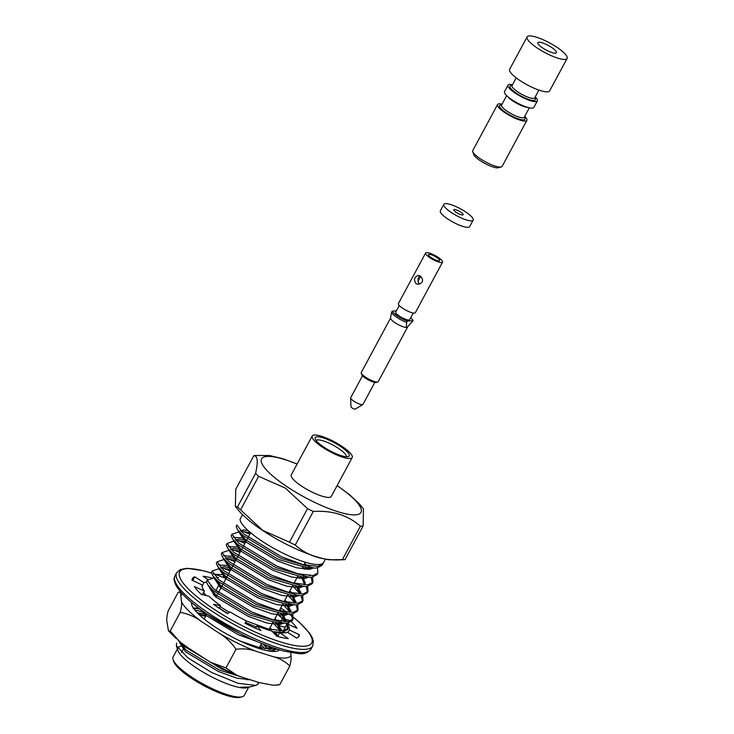 <?xml version="1.0" encoding="UTF-8"?>
<svg xmlns="http://www.w3.org/2000/svg" width="734" height="734" viewBox="0 0 734 734"><rect width="100%" height="100%" fill="white"/><g stroke="black" fill="none" stroke-linecap="round" stroke-linejoin="round"><path stroke-width="1.1" d="M183.775 646.131A40.443 9.588 28.3 0 0 178.078 647.737A40.443 9.588 28.3 0 0 177.995 647.874A40.443 9.588 28.3 0 0 177.811 648.324M249.78 686.941L240.339 687.299A41.049 9.726 28.3 0 0 247.808 687.501A41.049 9.726 28.3 0 0 248.67 687.189L244.33 695.3A40.443 9.588 28.3 0 1 242.147 696.777A40.443 9.588 28.3 0 1 191.785 677.179A40.443 9.588 28.3 0 1 173.077 659.591A40.443 9.588 28.3 0 1 173.105 656.948L177.426 648.92M258.405 683.538A47.26 11.203 -151.7 0 1 258.359 683.629A47.26 11.203 -151.7 0 1 257.359 684.694L255.634 685.4L237.954 683.281L211.741 672.518L187.803 657.792L176.38 645.7L176.6 643.03M176.362 645.709L177.958 650.517A40.443 9.588 28.3 0 0 209.062 675.491A40.443 9.588 28.3 0 0 247.028 687.703L247.808 687.501M247.404 687.593A40.443 9.588 28.3 0 0 248.11 687.29M242.532 514.626L240.027 519.268A47.26 11.203 -151.7 0 0 279.397 551.372A47.26 11.203 -151.7 0 0 323.538 562.574L322.795 563.951L317.95 566.409L302.692 564.51L281.498 556.785L243.679 533.866L236.935 525.021L236.109 526.553L237.541 529.691L242.853 535.398L280.672 558.317L314.106 568.07L317.125 567.942L322.033 565.373L325.41 559.097M239.211 531.792L231.981 534.224L238.724 543.068L276.544 565.978L297.738 573.713L312.996 575.603L317.905 573.034L317.538 567.877M231.981 534.224L231.155 535.756L232.586 538.894L237.899 544.6L275.718 567.51L309.152 577.273L312.17 577.135L317.079 574.575L317.905 573.043M234.256 540.995L227.026 543.417L233.77 552.262L271.589 575.181L292.783 582.915L308.041 584.805L312.95 582.236L312.583 577.08M307.023 569.465L304.151 566.62M227.026 543.417L226.2 544.949L227.632 548.096L232.944 553.794L270.763 576.713L304.206 586.466L307.216 586.338L312.124 583.769L312.95 582.236M312.445 582.952L311.06 577.236M304.527 569.3L302.527 567.41M229.302 550.197L222.072 552.619L228.815 561.464L266.635 584.383L287.829 592.118L303.087 594.008L307.996 591.439L307.629 586.283M305.39 582.567L300.399 576.97M222.072 552.619L221.246 554.152L222.677 557.299L227.99 562.996L265.809 585.916L299.252 595.669L302.261 595.54L307.17 592.971L307.996 591.439M307.491 592.154L306.106 586.438M299.573 578.502L297.573 576.603L294.004 583.227L297.582 576.585M224.347 559.391L217.117 561.822L223.861 570.667L261.68 593.586L282.874 601.311L298.142 603.21L303.041 600.641L302.674 595.485M300.435 591.769L295.444 586.172M217.117 561.822L216.291 563.354L217.723 566.492L223.035 572.199L260.854 595.118L294.297 604.871L297.316 604.743L302.215 602.174L303.041 600.641M302.536 601.357L301.151 595.641M299.775 593.522L292.618 585.805M219.393 568.593L212.163 571.024L218.906 579.869L256.726 602.779L277.92 610.514L293.187 612.404L298.087 609.835L297.729 604.678M294.49 603.32L292.389 596.476L295.986 601.669L290.49 595.366M212.163 571.024L211.337 572.557L212.768 575.695L218.081 581.401L255.9 604.311L289.343 614.074L292.361 613.936L297.261 611.367L298.087 609.844M297.582 610.55L296.197 604.844M294.82 602.724L287.664 595.008L284.104 601.623L287.682 594.98M214.438 577.796L207.208 580.218L213.952 589.063L251.771 611.982L272.965 619.716L288.233 621.606L293.132 619.037L292.774 613.881M290.526 610.174L285.535 604.568M207.208 580.218L206.382 581.75L207.814 584.897L213.126 590.595L250.945 613.514L284.388 623.267L287.407 623.138L292.306 620.569L293.132 619.037M292.627 619.753L291.242 614.037M289.866 611.927L282.709 604.21M203.575 592.393L206.199 595.577M219.98 606.55L229.393 612.321M246.275 620.936L268.011 628.91L283.278 630.809L288.178 628.24L287.82 623.083M287.113 621.707L280.581 613.771M202.749 593.925L203.465 594.916M219.154 608.082L227.925 613.486M245.468 622.478L256.313 626.964M272.433 631.644L282.452 632.341L287.352 629.772L288.178 628.24M287.673 628.955L286.288 623.239M285.342 621.744L277.755 613.404M283.141 632.947L282.865 632.286M282.159 630.91L275.635 622.973M280.388 630.937L272.8 622.606M240.568 641.177L259.744 647.727L273.369 649.205L275.672 648.682M267.534 650.764L272.543 650.737L276.791 649.039M271.965 648.819L270.727 646.993L269.488 649.306M271.718 651.37L271.424 650.838M270.488 649.342L267.772 645.911M192.592 650.774L198.088 654.407M178.463 640.608L183.408 645.801L221.228 668.711L232.43 673.289M257.359 684.694L258.818 682.446M230.091 570.933L223.32 568.254L221.457 568.373M235.045 561.73L228.274 559.051L226.411 559.18M240 552.537L233.228 549.858L231.357 549.977M244.945 543.334L238.183 540.655L236.311 540.774M249.899 534.132L243.137 531.453L241.266 531.581M248.202 679.867L247.551 678.913M180.206 642.681L179.867 643.103L185.61 651.865L218.567 671.564L236.898 678.152L250.202 679.748M206.006 615.661L198.73 614.257M269.727 649.315L269.699 646.617M200.208 609.293L205.428 615.064L238.385 634.772L256.203 641.213M274.479 633.8L278.571 632.442M279.626 630.919L277.525 624.074L276.094 622.193M209.924 587.475L209.594 587.906L215.337 596.669L248.294 616.367L266.754 622.982L280.067 624.524L283.526 623.239M284.581 621.716L281.746 613.872M218.374 577.456L216.502 577.575M214.878 578.282L214.548 578.704L220.292 587.466L253.248 607.165L271.708 613.78L285.021 615.331L288.48 614.037M289.535 612.514L287.434 605.669L286.003 603.788M230.77 569.667L223.32 568.254M219.833 569.079L219.503 569.501L225.246 578.264L258.203 597.971L276.663 604.587L289.976 606.128L293.426 604.834M292.389 596.476L291.655 595.467M235.724 560.464L228.274 559.051M224.787 559.877L224.457 560.308L230.201 569.061L263.157 588.769L281.617 595.384L294.93 596.926L298.371 595.65M299.536 593.806L296.609 586.273M240.679 551.262L233.228 549.858M229.742 550.674L229.412 551.106L235.146 559.868L268.103 579.566L286.572 586.182L299.885 587.723L303.326 586.448M304.482 584.603L301.564 577.071M245.633 542.068L238.183 540.655M234.697 541.481L234.366 541.903L240.101 550.665L273.057 570.364L291.526 576.979L304.839 578.53L308.28 577.254M307.252 568.878L305.821 566.987M250.588 532.866L243.137 531.453M239.651 532.278L239.321 532.701L245.055 541.463L278.012 561.171L296.481 567.786L309.785 569.327L313.244 568.033M249.633 531.93L254.707 536.013M240.339 687.299L244.027 687.538M180.592 643.085L181.693 645.296L186.436 650.333L219.393 670.032L244.716 678.023M262.056 648.26L260.148 646.104M206.832 614.129L197.336 612.881M206.612 613.844L240.293 633.708M274.819 634.148L273.461 631.836M271.965 629.855L270.057 627.708M216.732 595.733L213.41 594.87M279.434 632.469L275.901 632.194M279.397 630.901L280.232 629.891L278.415 622.634M276.92 620.652L275.011 618.505M221.686 586.53L218.365 585.677M210.309 587.888L211.42 590.099L216.163 595.136L249.12 614.835L278.058 623.129L280.856 623.001M284.352 621.707L285.187 620.689L283.37 613.431M281.874 611.459L279.966 609.303M226.641 577.328L223.32 576.474M215.264 578.686L216.374 580.897L221.118 585.934L254.074 605.633L283.012 613.927L285.81 613.798M289.306 612.505L290.141 611.495L288.324 604.238M286.829 602.256L284.92 600.1M231.595 568.134L224.063 566.721L220.659 567.547M220.218 569.492L221.329 571.703L226.072 576.731L259.029 596.439L287.967 604.724L290.765 604.596M294.251 603.302L295.096 602.293L293.618 595.54M291.783 593.054L289.875 590.907M236.55 558.932L229.017 557.519L225.613 558.345M225.173 560.29L226.274 562.501L231.017 567.529L263.974 587.237L292.921 595.531L299.252 595.669M299.206 594.109L300.05 593.1L298.573 586.347M241.504 549.729L233.972 548.316L230.568 549.142M230.127 551.087L231.228 553.298L235.972 558.335L268.928 578.034L297.876 586.328L304.206 586.466M304.16 584.906L305.005 583.897L303.188 576.64M246.459 540.536L238.926 539.123L235.522 539.949M232.586 538.894L236.183 544.096L240.926 549.133L273.883 568.832L302.821 577.126L309.152 577.273M309.115 575.704L309.959 574.694M309.317 569.382L308.142 567.437M306.647 565.455L304.738 563.299M247.973 530.453L243.871 529.92L240.477 530.746M240.036 532.691L241.137 534.903L245.881 539.93L278.837 559.638L307.775 567.923L310.574 567.795M233.412 537.371L244.303 537.976M228.457 546.573L239.348 547.179M223.503 555.766L234.394 556.372M218.558 564.969L229.439 565.575M213.603 574.171L224.485 574.777M173.077 659.591L173.71 661.499A38.93 9.23 28.3 0 0 191.721 678.436A38.93 9.23 28.3 0 0 240.192 697.3L242.147 696.777M262.689 530.361L289.462 542.187A68.17 16.157 28.3 0 0 295.233 545.013C307.656 556.023 323.355 560.932 342.319 559.758A68.17 16.157 28.3 0 0 345.035 559.592L329.098 559.785C320.62 558.345 311.161 555.399 300.711 550.95C287.655 545.38 275.158 538.683 263.24 530.856C253.469 524.443 245.569 518.011 239.559 511.57L235.403 506.497L237.532 506.882A68.17 16.157 28.3 0 0 240.578 509.873L262.689 530.361M237.532 506.882L255.597 473.32C258.276 461.374 257.68 455.52 253.799 455.75L235.733 489.312L235.403 506.497M254.469 455.493L253.799 455.75M337.154 485.523L349.632 494.771L359.284 503.781L363.431 508.846L363.11 526.03A68.17 16.157 -151.7 0 1 360.385 526.205C347.962 515.195 332.263 510.286 313.299 511.451A68.17 16.157 -151.7 0 1 307.528 508.625L285.416 488.147L258.643 476.32A68.17 16.157 -151.7 0 1 255.597 473.32M345.035 559.592L363.11 526.03M295.233 545.013L313.299 511.451M342.319 559.758L360.385 526.205M240.578 509.873L258.643 476.32M289.462 542.187L307.528 508.625M297.087 464.09A56.463 13.377 28.3 0 0 261.423 459.172A56.463 13.377 28.3 0 0 287.645 487.119A56.463 13.377 28.3 0 0 354.871 514.883A56.463 13.377 28.3 0 0 337.099 485.633M312.207 435.996L291.279 474.87A22.726 5.386 28.3 0 0 301.766 486.238A22.726 5.386 28.3 0 0 331.291 496.413L352.219 457.539A22.726 5.386 -151.7 0 1 322.703 447.364A22.726 5.386 -151.7 0 1 312.207 435.996A22.726 5.386 -151.7 0 1 334.768 442.033A22.726 5.386 -151.7 0 1 352.219 457.539M340.301 446.263A19.313 4.578 -151.7 0 1 348.173 456.631A19.313 4.578 -151.7 0 1 330.043 450.804A19.313 4.578 -151.7 0 1 315.189 438.877A19.313 4.578 -151.7 0 1 322.538 437.675A19.313 4.578 -151.7 0 1 340.301 446.263M316.189 440.593A17.038 4.037 -151.7 0 1 338.301 448.272A17.038 4.037 -151.7 0 1 346.191 456.75M214.686 589.714L211.842 586.732M211.787 586.677L210.851 585.704M218.723 591.705A49.233 11.671 28.3 0 0 216.145 590.934M285.269 627.24L278.608 625.643A49.233 11.671 28.3 0 0 275.681 622.973M284.572 632.891A49.233 11.671 28.3 0 0 284.067 632.029M206.438 582.044A49.233 11.671 28.3 0 0 203.951 582.686L194.758 576.786A60.592 14.359 28.3 0 0 192.345 578.722A60.592 14.359 28.3 0 0 191.932 580.117L202.061 584.925A49.233 11.671 28.3 0 0 204.327 590.989L194.345 586.576A60.592 14.359 28.3 0 0 201.327 594.402L209.016 596.247A49.233 11.671 28.3 0 0 220.503 605.587L213.548 604.339A60.592 14.359 28.3 0 0 227.678 613.679L229.99 611.853A49.233 11.671 28.3 0 0 246.303 620.891L245.037 623.294A60.592 14.359 28.3 0 0 260.9 630.57L256.955 625.781A49.233 11.671 28.3 0 0 271.864 631.056L276.773 636.194A60.592 14.359 28.3 0 0 288.324 638.626L279.626 632.699A49.233 11.671 28.3 0 0 287.444 632.213L296.637 638.112A60.592 14.359 28.3 0 0 299.05 636.176A60.592 14.359 28.3 0 0 299.463 634.782L289.334 629.974A49.233 11.671 28.3 0 0 288.627 626.46M212.768 578.19A60.592 14.359 28.3 0 0 203.07 576.263L208.227 579.777M219.53 583.833L214.622 578.704A60.592 14.359 28.3 0 0 214.557 578.686M283.076 618.808L282.379 618.643A49.233 11.671 28.3 0 0 277.333 614.202M290.646 621.037A60.592 14.359 28.3 0 0 290.058 620.487L285.609 619.423M288.334 624.46L297.05 628.313A60.592 14.359 28.3 0 0 291.343 621.716M204.327 590.989L202.355 594.65M220.503 605.587L219.09 608.202M203.951 582.686L202.043 586.227M218.521 585.704L215.842 590.686M282.379 618.643L280.911 621.368M280.085 622.9L278.608 625.643M289.334 629.974L287.948 632.543M286.847 624.304L283.352 630.8M279.626 632.699L277.617 636.424M256.955 625.781L255.597 628.295M299.463 634.782L298.105 637.286M290.058 620.487L289.591 621.359M288.765 622.891L288.178 623.983M194.758 576.786L192.748 580.502M462.649 214.979A5.303 1.257 28.3 0 0 463.163 214.75A5.303 1.257 28.3 0 0 459.089 211.126A5.303 1.257 28.3 0 0 453.832 209.722A5.303 1.257 28.3 0 0 457.062 212.869A5.303 1.257 28.3 0 0 462.649 214.979M443.822 204.336L440.336 210.814A16.662 3.945 28.3 0 0 450.511 220.705A16.662 3.945 28.3 0 0 468.053 227.329A16.662 3.945 28.3 0 0 469.677 226.613L473.173 220.136A16.662 3.945 28.3 0 0 460.365 208.759A16.662 3.945 28.3 0 0 443.822 204.336A16.662 3.945 28.3 0 0 453.997 214.218A16.662 3.945 28.3 0 0 471.54 220.851A16.662 3.945 28.3 0 0 473.173 220.136M407.544 327.153L378.221 381.616A9.615 2.275 -151.7 0 1 377.698 381.974A9.615 2.275 -151.7 0 1 368.67 379.065A9.615 2.275 -151.7 0 1 361.275 373.12A9.615 2.275 -151.7 0 1 361.284 372.496L390.607 318.033M407.59 327.061A9.615 2.275 -151.7 0 1 407.471 327.217A9.615 2.275 -151.7 0 1 402.911 326.703A9.615 2.275 -151.7 0 1 390.589 318.134L391.011 315.207M406.636 322.345A11.817 2.798 -151.7 0 1 391.58 312.39L392.277 311.097A11.817 2.798 -151.7 0 0 407.333 321.052L406.636 322.345L406.297 327.382A9.67 2.294 28.3 0 0 407.15 327.327L413.086 320.694A11.817 2.798 -151.7 0 0 410.664 317.84M413.26 313.023L409.682 319.666A7.955 1.881 -151.7 0 1 399.351 316.106A7.955 1.881 -151.7 0 1 395.681 312.124L399.259 305.482M407.333 321.052L413.086 320.694M396.369 310.849L392.277 311.097M391.58 312.39L390.965 315.198M425.61 253.028L398.397 303.564A9.615 2.275 28.3 0 0 402.838 308.372A9.615 2.275 28.3 0 0 415.334 312.684L442.547 262.148A9.615 2.275 28.3 0 0 435.161 255.579A9.615 2.275 28.3 0 0 425.61 253.028A9.615 2.275 28.3 0 0 430.051 257.836A9.615 2.275 28.3 0 0 441.602 262.561A9.615 2.275 28.3 0 0 442.547 262.148M431.445 257.753A6.285 1.486 28.3 0 0 439.235 260.809A6.285 1.486 28.3 0 0 434.785 256.276A6.285 1.486 28.3 0 0 428.555 255.056A6.285 1.486 28.3 0 0 431.445 257.753M418.857 283.581L417.94 281.214L420.756 276.351M418.288 280.948A4.542 4.129 86.4 0 1 419.958 275.782M420.279 275.975L418.077 275.433C414.215 277.103 413.554 279.874 416.095 283.755L418.628 284.278C423.224 282.562 423.784 279.792 420.279 275.975M406.297 327.382L407.15 327.327M362.513 375.762L350.696 397.718A6.982 1.651 28.3 0 0 350.641 397.947A6.982 1.651 28.3 0 0 353.916 401.214A6.982 1.651 28.3 0 0 362.825 404.507A6.982 1.651 28.3 0 0 362.991 404.342L374.817 382.377M377.698 381.974L376.138 382.386A8.404 1.991 -151.7 0 1 368.248 379.845A8.404 1.991 -151.7 0 1 361.779 374.652L361.275 373.12M350.641 397.947L350.98 406.819A2.441 0.578 28.3 0 0 352.118 407.957A2.441 0.578 28.3 0 0 355.238 409.113L362.825 404.507M535.214 96.916A16.662 3.945 -151.7 0 1 537.361 100.925A16.662 3.945 -151.7 0 1 520.81 96.503A16.662 3.945 -151.7 0 1 508.011 85.126A16.662 3.945 -151.7 0 1 512.534 84.713M537.361 100.925L533.866 107.403A16.662 3.945 -151.7 0 1 517.323 102.98A16.662 3.945 -151.7 0 1 504.524 91.603L508.011 85.126M564.886 59.426A22.726 5.386 28.3 0 0 567.116 58.445A22.726 5.386 28.3 0 0 549.656 42.93A22.726 5.386 28.3 0 0 527.104 36.902A22.726 5.386 28.3 0 0 540.976 50.38A22.726 5.386 28.3 0 0 564.886 59.426M527.104 36.902L509.653 69.29A22.726 5.386 28.3 0 0 523.525 82.777A22.726 5.386 28.3 0 0 547.445 91.823A22.726 5.386 28.3 0 0 549.674 90.832L567.116 58.445M538.811 42.187A10.606 2.514 -151.7 0 1 549.968 46.407A10.606 2.514 -151.7 0 1 556.445 52.701A10.606 2.514 -151.7 0 1 545.913 49.884A10.606 2.514 -151.7 0 1 537.765 42.645A10.606 2.514 -151.7 0 1 538.811 42.187M524.746 116.357A16.662 3.945 -151.7 0 1 526.893 120.358A16.662 3.945 -151.7 0 1 505.249 112.889A16.662 3.945 -151.7 0 1 497.551 104.558A16.662 3.945 -151.7 0 1 502.074 104.145M497.551 104.558L472.779 150.562A16.662 3.945 28.3 0 0 472.769 151.644L473.724 154.516A14.386 3.413 28.3 0 0 480.385 160.774A14.386 3.413 28.3 0 0 498.303 167.756L501.221 166.967A16.662 3.945 28.3 0 0 502.12 166.361L526.893 120.358M472.769 151.644A16.662 3.945 28.3 0 0 480.476 158.893A16.662 3.945 28.3 0 0 501.221 166.967M290.71 652.636L291.013 655.609C291.416 657.71 291.003 661.206 289.765 666.087L279.718 684.749L273.167 685.244L259.386 682.62L242.403 677.308L236.963 675.308L225.98 667.922L236.027 649.26C231.458 642.58 225.751 637.167 218.906 633.029L201.272 621.368A62.748 14.873 -151.7 0 1 181.491 601.908L180.839 595.568A62.748 14.873 -151.7 0 1 182.583 594.1M225.98 667.922L210.117 662.077L187.317 647.287L179.913 641.819L170.187 631.047L180.243 612.385C181.482 607.504 181.894 604.009 181.491 601.908M170.187 631.047L168.499 630.974L166.884 621.487C166.48 619.377 166.902 615.89 168.141 611L178.188 592.338C179.867 591.806 180.757 592.879 180.839 595.568M279.516 649.884A49.985 11.845 -151.7 0 1 277.241 651.113A49.985 11.845 -151.7 0 1 211.098 624.23A49.985 11.845 -151.7 0 1 191.877 605.146A49.985 11.845 -151.7 0 1 191.657 602.568M269.36 628.992L269.993 629.414M291.013 655.609A62.748 14.873 -151.7 0 1 273.342 656.71L256.359 651.388A62.748 14.873 -151.7 0 1 218.906 633.029M273.222 631.79A62.748 14.873 -151.7 0 1 278.021 635.672M276.993 651.177A49.609 11.753 28.3 0 0 279.204 649.783M273.901 648.094A45.444 10.771 -151.7 0 1 274.131 649.085M274.076 650.452A45.444 10.771 -151.7 0 1 273.846 651.021A45.444 10.771 -151.7 0 1 273.534 651.48M191.904 602.779A49.609 11.753 28.3 0 0 191.959 605.394M289.765 666.087C285.407 661.554 279.929 658.426 273.342 656.71M256.359 651.388C250.092 649.085 243.312 648.379 236.027 649.26M201.272 621.368C194.785 616.679 187.776 613.688 180.243 612.385M178.885 592.072L178.188 592.338M279.718 684.749L276.186 685.198M205.593 616.432L199.079 614.587M272.745 651.453L272.626 650.728M272.176 649.315L271.057 647.104M268.35 649.223L264.589 644.691M198.804 608.247L193.804 608.715M265.203 648.838L260.882 644.746M204.502 612.376L194.712 609.926M267.965 649.195L262.744 643.947M200.043 609.165L195.317 608.229M278.461 650.498L278.443 649.553M211.465 573.162A74.987 17.772 28.3 0 0 179.16 574.667A74.987 17.772 28.3 0 0 214.31 609.404A74.987 17.772 28.3 0 0 298.802 646.067A74.987 17.772 28.3 0 0 293.572 617.477M292.38 616.523A74.987 17.772 28.3 0 0 289.224 614.064M286.847 612.294A74.987 17.772 28.3 0 0 280.709 607.926M226.026 578.484A74.987 17.772 28.3 0 0 213.328 573.768M174.949 575.878A77.254 18.304 28.3 0 0 210.63 614.514A77.254 18.304 28.3 0 0 310.996 649.131C308.069 652.847 303.738 654.324 298.004 653.554L283.507 651.003C260.331 644.415 235.935 632.864 210.328 616.349C191.95 604.1 180.399 593.577 175.674 584.796C172.719 576.997 174.564 578.722 174.949 575.878L176.628 572.768A77.254 18.304 28.3 0 0 212.31 611.404A77.254 18.304 28.3 0 0 312.675 646.021L313.354 641.167L311.941 637.066L309.216 632.736L299.105 622.037L293.582 617.349M538.894 90.071L534.719 97.833A12.873 3.055 -151.7 0 1 517.993 92.062A12.873 3.055 -151.7 0 1 512.048 85.621L516.222 77.868M534.747 97.787A14.386 3.413 -151.7 0 1 521.067 96.026A14.386 3.413 -151.7 0 1 512.075 85.575M527.911 107.458A12.873 3.055 -151.7 0 1 517.057 103.485A12.873 3.055 -151.7 0 1 507.763 96.604M529.342 107.815L524.26 117.266A12.873 3.055 -151.7 0 1 511.47 113.853A12.873 3.055 -151.7 0 1 501.579 105.063L506.671 95.603M524.278 117.22A14.386 3.413 -151.7 0 1 510.607 115.458A14.386 3.413 -151.7 0 1 501.606 105.017M249.789 686.969L255.634 685.4M271.213 647.672L270.754 646.993M281.122 629.277L277.525 624.074M286.077 620.074L282.48 614.872M291.031 610.871L287.434 605.669M300.94 592.476L297.343 587.273M302.702 578.667L302.298 578.071M178.096 640.094L181.693 645.296M243.908 687.538L243.376 687.529M267.919 650.838L269.525 650.875M203.428 594.907L202.859 594.1M211.42 590.099L207.814 584.897M278.058 623.129L284.388 623.267M216.374 580.897L212.768 575.695M283.012 613.927L289.343 614.074M221.329 571.703L217.723 566.492M287.967 604.724L294.297 604.871M226.274 562.501L222.677 557.299M231.228 553.298L227.632 548.096M241.137 534.903L237.541 529.691M307.775 567.923L314.106 568.07M297.142 463.98L282.948 458.768L269.69 455.548L254.615 455.475M184.518 646.773L181.463 652.453M247.266 678.831L246.725 679.831M250.633 532.774L248.092 537.499L250.633 532.774M247.266 539.031L243.137 546.702L247.266 539.031M242.312 548.234L238.183 555.895L242.312 548.234M237.357 557.427L233.228 565.097L237.357 557.427M232.403 566.63L228.274 574.3L232.403 566.63M227.448 575.832L223.32 583.502L227.448 575.832M222.494 585.035L218.365 592.696L222.494 585.035M217.539 594.228L215.943 597.192L217.539 594.228M206.878 614.028L204.19 619.037L206.878 614.028M305.316 562.226L303.913 564.831L305.316 562.226M303.087 566.364L302.536 567.382M292.637 585.778L289.049 592.43L292.637 585.778M282.728 604.183L279.149 610.826L282.728 604.183M278.324 612.358L274.195 620.028L278.324 612.358M273.369 621.56L269.24 629.231L273.369 621.56M261.57 643.479L259.331 647.627L261.57 643.479M269.773 649.315L270.323 648.296M279.682 630.919L280.232 629.9M284.636 621.716L285.187 620.698M289.591 612.523L290.141 611.495M179.876 643.103L180.142 642.608M209.594 587.906L209.86 587.411M214.548 578.704L214.814 578.209M219.503 569.501L219.769 569.006M224.457 560.308L224.723 559.813M229.412 551.106L229.678 550.61M234.366 541.903L234.632 541.408M239.321 532.701L239.587 532.205M310.996 649.131L312.675 646.021M226.063 578.42L213.245 573.639M211.438 573.043L204.089 570.887L187.133 568.281L180.289 569.538L176.628 572.768M192.904 608.027L197.152 608.128M180.637 591.943L179.215 592.063M214.135 664.252L233.751 673.867M168.838 631.24L176.417 638.754"/></g></svg>
